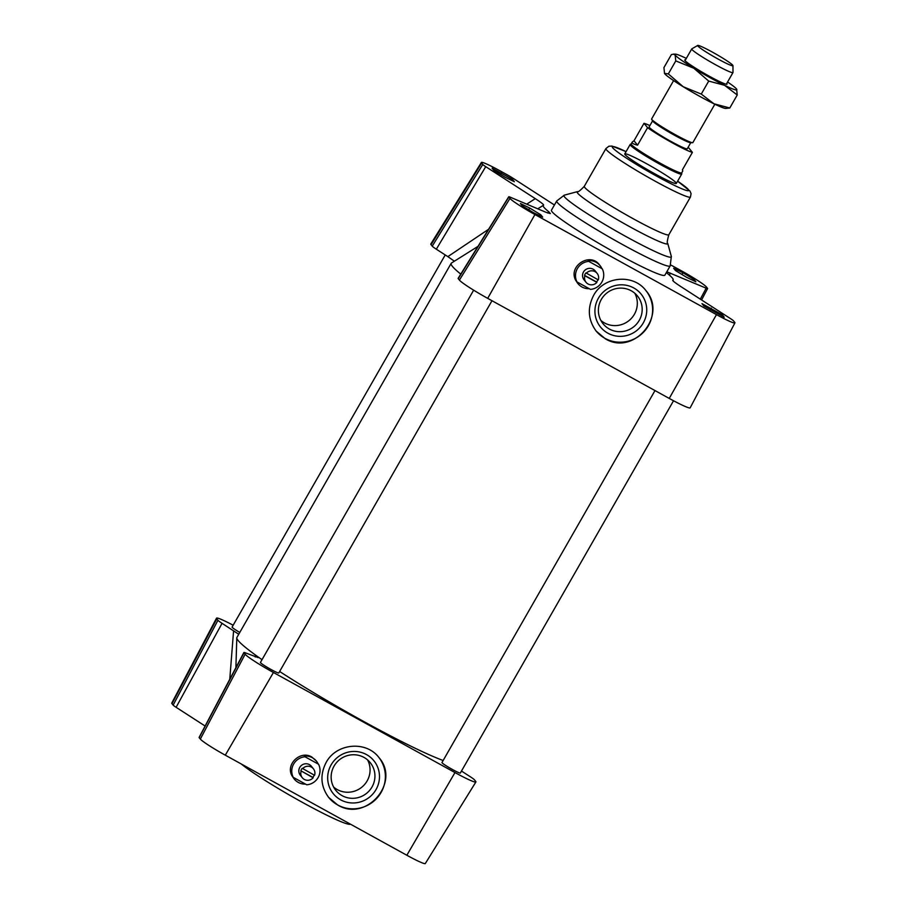 <?xml version="1.0" encoding="UTF-8"?>
<svg xmlns="http://www.w3.org/2000/svg" width="909" height="909" viewBox="0 0 909 909"><rect width="100%" height="100%" fill="white"/><g stroke="black" fill="none" stroke-linecap="round" stroke-linejoin="round"><path stroke-width="1.36" d="M596.872 282.369L584.885 275.768A7.124 6.965 141.3 0 0 596.872 282.369L596.554 281.972A7.124 6.965 141.3 0 0 597.906 279.699M596.554 281.972L584.567 275.37A7.124 6.965 141.3 0 1 585.975 272.905L598.292 279.904A7.124 6.965 141.3 0 0 597.145 273.382L595.179 270.916A7.124 6.965 141.3 0 0 583.487 271.996A7.124 6.965 141.3 0 0 584.044 279.824L586.021 282.29M597.145 273.382A7.124 6.965 141.3 0 0 586.294 273.291M602.258 268.825L588.737 261.36A14.26 13.93 141.3 0 0 576.965 281.915L590.486 289.38A14.26 13.93 141.3 0 0 602.258 268.825L588.737 261.36M601.69 268.11A14.26 13.93 141.3 0 0 600.167 265.746L599.463 264.86C589.907 251.736 567.784 266.314 575.795 280.461L577.908 283.563A14.26 13.93 141.3 0 1 576.386 281.199L576.965 281.915M600.167 265.746A14.26 13.93 141.3 0 0 588.157 260.644M577.908 283.563A14.26 13.93 141.3 0 0 589.271 288.698M301.152 771.173A7.124 6.965 141.3 0 0 313.151 777.786L300.834 770.775A7.124 6.965 141.3 0 1 302.254 768.31L314.559 775.32A7.124 6.965 141.3 0 0 302.572 768.707M313.423 768.798L311.446 766.332A7.124 6.965 141.3 0 0 299.765 767.412A7.124 6.965 141.3 0 0 300.322 775.241L302.288 777.706M313.151 777.786L312.832 777.388A7.124 6.965 141.3 0 0 314.173 775.104M312.832 777.388L300.834 770.775M318.536 764.23L305.004 756.777A14.26 13.93 141.3 0 0 293.232 777.331L306.765 784.797A14.26 13.93 141.3 0 0 318.536 764.23L305.004 756.777M317.968 763.515A14.26 13.93 141.3 0 0 316.446 761.151L311.798 757.015C300.47 750.027 285.415 764.242 291.959 775.741L294.186 778.979A14.26 13.93 141.3 0 1 292.664 776.616L293.232 777.331M316.446 761.151A14.26 13.93 141.3 0 0 304.435 756.061M294.186 778.979A14.26 13.93 141.3 0 0 305.538 784.115M491.985 300.72L278.79 672.967A10.578 0.852 -150.2 0 1 269.189 668.456A10.578 0.852 -150.2 0 1 260.428 662.456L473.646 290.176M239.783 632.448A10.578 0.852 -150.2 0 1 232.102 627.074L445.228 254.94M673.535 400.755L460.329 773.048A10.578 0.852 -150.2 0 1 450.728 768.525A10.578 0.852 -150.2 0 1 441.979 762.537L654.991 390.575M262.019 659.684A125.953 10.101 -150.2 0 1 255.554 655.094A125.953 10.101 -150.2 0 1 236.794 637.891A125.953 10.101 -150.2 0 1 236.908 637.459L451.182 263.337A125.953 10.101 29.8 0 0 460.783 274.109M443.137 760.492A125.953 10.101 -150.2 0 1 279.642 671.49M477.986 246.373L451.489 263.019A125.953 10.101 29.8 0 0 451.182 263.337M666.365 272.552L667.376 273.439A74.868 5.999 -150.2 0 1 673.194 279.62A74.868 5.999 -150.2 0 1 672.751 280.154C672.41 280.722 675.182 282.915 681.046 286.71L730.597 318.684A8.522 0.682 -150.2 0 1 733.54 320.877L734.688 322.309A25.157 2.023 -150.2 0 1 734.926 322.9A25.157 2.023 -150.2 0 1 716.462 314.616L534.924 214.535A25.157 2.023 -150.2 0 1 509.96 198.423L508.813 196.992A8.522 0.682 -150.2 0 1 508.733 196.787A8.522 0.682 -150.2 0 1 510.154 197.162L546.32 212.433L550.354 213.581L548.945 211.911A74.868 5.999 -150.2 0 1 543.389 205.286A74.868 5.999 -150.2 0 1 543.571 205.195L543.616 205.173M734.926 322.9L690.17 407.823A28.52 2.284 -150.2 0 1 669.24 398.426L487.701 298.357A28.52 2.284 -150.2 0 1 459.397 280.097L458.25 278.654A11.885 0.954 -150.2 0 1 458.136 278.37L508.733 196.787M670.649 264.985A8.522 0.682 -150.2 0 1 674.035 266.757L681.398 270.814A25.157 2.023 -150.2 0 1 706.361 286.926L707.509 288.358A8.522 0.682 -150.2 0 1 707.588 288.562A8.522 0.682 -150.2 0 1 706.168 288.187L666.808 271.768M543.571 205.195C543.912 204.627 541.15 202.446 535.276 198.639L485.736 166.665A8.522 0.682 -150.2 0 1 482.781 164.484L481.634 163.052A25.157 2.023 -150.2 0 1 481.395 162.438A25.157 2.023 -150.2 0 1 499.859 170.744L507.211 174.801A8.522 0.682 -150.2 0 1 512.721 178.062L554.433 204.991M488.587 229.273L447.853 256.633L436.331 249.202A11.885 0.954 -150.2 0 1 432.218 246.146L431.071 244.714A28.52 2.284 -150.2 0 1 430.798 244.021L481.395 162.438M447.853 256.633L454.398 261.19M514.346 181.72L505.063 177.244L493.951 170.472L492.11 168.176L512.506 179.425L514.346 181.72M701.975 303.629L722.382 314.878L724.212 317.173L703.816 305.924L701.975 303.629M520.437 203.559L529.72 208.036L540.832 214.808L542.673 217.103L533.39 212.626L522.277 205.854L520.437 203.559M686.602 277.313L675.489 270.552L673.649 268.257L682.932 272.723L694.044 279.495L695.885 281.79L686.602 277.313M670.172 265.905L664.877 275.154A65.357 5.238 -150.2 0 1 616.916 253.611A65.357 5.238 -150.2 0 1 559.046 217.808A65.357 5.238 -150.2 0 1 551.445 210.195L556.751 200.946L564.296 195.162A61.88 4.965 -150.2 0 0 625.915 236.51A61.88 4.965 -150.2 0 0 671.342 256.463L670.172 265.905A65.357 5.238 -150.2 0 1 622.211 244.362A65.357 5.238 -150.2 0 1 556.751 200.946M654.525 173.642A29.702 2.386 -150.2 0 1 624.767 153.905A29.702 2.386 -150.2 0 1 651.73 166.608A29.702 2.386 -150.2 0 1 676.319 183.436A29.702 2.386 -150.2 0 1 654.525 173.642M461.465 771.048L470.373 776.797A11.885 0.954 -150.2 0 1 474.475 779.842L475.634 781.286A28.52 2.284 -150.2 0 1 475.896 781.967L425.298 863.55A25.157 2.023 -150.2 0 1 406.846 855.255L225.296 755.174A25.157 2.023 -150.2 0 1 200.332 739.062L199.185 737.631A8.522 0.682 -150.2 0 1 199.105 737.438L243.873 652.503A11.885 0.954 -150.2 0 1 245.85 653.026L258.236 657.627L255.554 655.094L255.213 656.968M205.116 726.03L176.107 707.304A8.522 0.682 -150.2 0 1 173.153 705.123L172.006 703.691A25.157 2.023 -150.2 0 1 171.767 703.089L216.524 618.165A28.52 2.284 -150.2 0 1 233.158 625.233M475.896 781.967A28.52 2.284 -150.2 0 1 454.977 772.559L273.427 672.49A28.52 2.284 -150.2 0 1 245.135 654.219L243.987 652.787A11.885 0.954 -150.2 0 1 243.873 652.503M238.749 634.266L222.057 623.324A11.885 0.954 -150.2 0 1 217.944 620.279L216.797 618.836A28.52 2.284 -150.2 0 1 216.524 618.165M367.577 759.913A22.1 21.589 -38.7 0 1 333.637 787.08M337.739 805.022L328.592 797.341C320.616 786.296 319.832 774.604 326.24 762.276C336.535 743.142 366.247 740.483 378.962 757.572C400.914 782.365 366.054 822.486 337.739 805.022M378.792 757.367A32.088 31.338 -38.7 0 1 373.088 801.749A32.088 31.338 -38.7 0 1 328.569 797.307M634.823 293.277A22.1 21.589 -38.7 0 1 600.883 320.445M605.28 338.762L596.122 331.046C588.089 319.934 587.214 308.14 593.486 295.641C603.576 276.245 633.13 273.404 645.924 290.596C667.979 315.514 633.607 356.248 605.28 338.762M645.901 290.562A32.088 31.338 -38.7 0 1 640.504 334.966A32.088 31.338 -38.7 0 1 595.952 330.842M350.419 824.145A65.357 5.238 -150.2 0 1 302.583 802.465A65.357 5.238 -150.2 0 1 241.283 763.992M540.832 214.808L540.207 215.91M529.72 208.036L528.72 209.774M722.382 314.878L721.746 315.98M711.258 308.106L710.259 309.855M682.932 272.723L681.932 274.473M694.044 279.495L693.419 280.597M501.382 172.653L500.393 174.403M512.506 179.425L511.869 180.527M601.315 299.447A22.1 21.589 -38.7 0 1 637.539 296.084A22.1 21.589 -38.7 0 1 639.254 320.354A22.1 21.589 -38.7 0 1 603.031 323.718A22.1 21.589 -38.7 0 1 601.315 299.447M643.265 322.945A26.145 25.532 141.3 0 0 620.824 284.812A26.145 25.532 141.3 0 0 598.395 323.979A26.145 25.532 141.3 0 0 643.265 322.945M334.069 766.082A22.1 21.589 -38.7 0 1 370.293 762.719A22.1 21.589 -38.7 0 1 372.008 786.989A22.1 21.589 -38.7 0 1 335.796 790.353A22.1 21.589 -38.7 0 1 334.069 766.082M376.019 789.58A26.145 25.532 141.3 0 0 353.578 751.448A26.145 25.532 141.3 0 0 331.149 790.614A26.145 25.532 141.3 0 0 376.019 789.58M548.945 211.911L547.673 212.99M732.734 65.209A20.339 1.636 -150.2 0 1 732.961 65.641A20.339 1.636 -150.2 0 1 714.485 57.028A20.339 1.636 -150.2 0 1 697.703 45.45A20.339 1.636 -150.2 0 1 714.679 53.381A20.339 1.636 -150.2 0 1 732.734 65.209M697.703 45.45L691.794 48.87A23.77 1.909 29.8 0 0 691.726 48.938A23.77 1.909 29.8 0 0 711.406 62.403A23.77 1.909 29.8 0 0 732.972 72.561A23.77 1.909 29.8 0 0 732.995 72.47L732.961 65.641M673.603 80.594L651.617 118.965A23.77 1.909 29.8 0 0 651.696 119.318A23.77 1.909 29.8 0 0 651.867 119.568A23.77 1.909 29.8 0 0 672.001 132.839A23.77 1.909 29.8 0 0 692.533 142.702A23.77 1.909 29.8 0 0 692.863 142.588L714.849 104.217M692.533 142.702L690.499 142.702A21.986 1.761 -150.2 0 1 670.865 133.203A21.986 1.761 -150.2 0 1 652.719 121.067L651.696 119.318M637.573 145.156C633.459 144.213 631.687 143.167 632.266 142.009L633.993 140.793L643.992 123.317L647.583 127.68L637.573 145.156L633.993 140.793M632.266 142.009L631.164 143.929A29.111 2.329 -150.2 0 0 655.275 160.416A29.111 2.329 -150.2 0 0 681.693 172.858L682.784 170.949L682.398 169.835L692.408 152.36L688.817 147.985A29.111 2.329 -150.2 0 0 688.045 147.44M643.992 123.317A29.111 2.329 -150.2 0 1 649.89 125.59M692.408 152.36A29.111 2.329 -150.2 0 1 672.274 142.804A29.111 2.329 -150.2 0 1 647.583 127.68M690.749 142.702L687.284 148.758A21.986 1.761 -150.2 0 1 667.331 139.372A21.986 1.761 -150.2 0 1 649.128 126.908L652.594 120.852M681.716 172.812L681.727 173.937A29.702 2.386 -150.2 0 1 681.705 174.051A29.702 2.386 -150.2 0 1 654.741 161.347A29.702 2.386 -150.2 0 1 630.142 144.52A29.702 2.386 -150.2 0 1 630.221 144.44L631.198 143.883M683.227 86.741A35.644 2.863 -150.2 0 1 664.547 73.515A35.644 2.863 -150.2 0 1 664.445 73.356L668.331 73.902L683.227 86.741L701.271 94.081L713.951 103.785A35.644 2.863 -150.2 0 1 683.227 86.741M725.712 108.444A35.644 2.863 -150.2 0 1 713.951 103.785L729.791 107.989L725.712 108.444M726.711 83.492A24.361 1.954 -150.2 0 1 726.893 84.253A24.361 1.954 -150.2 0 1 704.907 73.754A24.361 1.954 -150.2 0 1 684.727 60.096A24.361 1.954 -150.2 0 1 685.466 59.869M736.608 89.105L737.233 94.99L724.553 85.287A35.644 2.863 29.8 0 0 736.71 89.252A35.644 2.863 29.8 0 0 736.608 89.105A35.644 2.863 29.8 0 0 727.564 82.015M724.553 85.287L708.713 81.083L693.817 68.243A35.644 2.863 29.8 0 0 724.553 85.287M693.817 68.243L675.773 60.903L675.148 55.017A35.644 2.863 29.8 0 0 693.817 68.243M686.318 58.392A35.644 2.863 29.8 0 0 675.444 54.165A35.644 2.863 29.8 0 0 675.148 55.017L673.421 54.165L671.365 54.631L663.922 67.618L664.547 73.515M701.271 94.081L708.713 81.083M729.791 107.989L737.233 94.99M668.331 73.902L675.773 60.903M669.24 398.426L716.462 314.616M700.316 299.141L706.168 288.187M431.071 244.714L481.634 163.052M432.218 246.146L482.781 164.484M436.331 249.202L485.736 166.665M535.276 198.639L526.72 204.161M458.25 278.654L508.813 196.992M459.397 280.097L509.96 198.423M487.701 298.357L534.924 214.535M671.342 256.463L667.729 243.351A52.199 4.181 -150.2 0 1 629.403 226.523A52.199 4.181 -150.2 0 1 577.431 191.64L564.296 195.162M667.729 243.351C666.842 243.385 667.217 240.51 668.854 234.738A48.722 3.909 -150.2 0 1 633.107 218.671A48.722 3.909 -150.2 0 1 584.305 186.311C580.147 190.64 577.851 192.413 577.431 191.64M605.917 148.576L608.905 146.213L611.984 146.076L626.074 151.633A43.962 3.522 -150.2 0 0 615.757 150.599A43.962 3.522 -150.2 0 0 656.434 176.028A43.962 3.522 -150.2 0 0 686.84 190.549A43.962 3.522 -150.2 0 0 677.614 181.175L689.988 191.072L691.079 193.674L690.465 196.992A48.722 3.909 -150.2 0 1 654.719 180.936A48.722 3.909 -150.2 0 1 605.917 148.576L584.305 186.311M669.603 275.291L670.001 272.916M454.977 772.559L406.846 855.255M216.797 618.836L172.006 703.691M217.944 620.279L173.153 705.123M222.057 623.324L176.107 707.304M243.987 652.787L199.185 737.631M245.135 654.219L200.332 739.062M273.427 672.49L225.296 755.174M233.59 630.766L229.772 679.25M707.588 288.562L701.578 299.959M690.465 196.992L668.854 234.738M235.897 667.638L236.794 637.891M543.389 205.286L537.753 208.82M673.194 279.62L673.149 281.006M691.726 48.938L685.045 60.619M732.972 72.561L726.291 84.242M630.142 144.52L624.767 153.905M681.705 174.051L676.319 183.436M675.444 54.165L673.421 54.165"/></g></svg>
